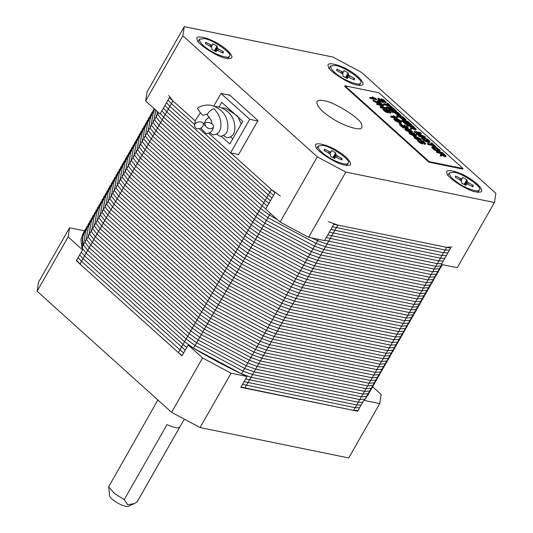 <?xml version="1.0" encoding="UTF-8"?>
<svg xmlns="http://www.w3.org/2000/svg" width="533" height="533" viewBox="0 0 533 533"><rect width="100%" height="100%" fill="white"/><g stroke="black" fill="none" stroke-linecap="round" stroke-linejoin="round"><path stroke-width="0.8" d="M345.804 172.079L317.315 156.835L182.839 35.778L184.265 26.65L332.918 57.051L361.414 72.295L495.883 193.352L494.457 202.48L345.804 172.079L308.6 237.305L324.544 240.57L333.845 224.26L450.605 248.138L441.304 264.448L457.247 267.706L494.457 202.48M344.778 165.077L348.908 165.27C354.012 164.75 346.537 156.282 338.448 151.599C328.801 144.836 312.624 140.885 315.849 146.415C314.996 150.153 336.976 164.51 344.778 165.077M226.112 58.244L230.243 58.437C235.346 57.924 227.871 49.449 219.776 44.765C210.135 38.003 193.959 34.059 197.183 39.582C196.331 43.32 218.31 57.677 226.112 58.244M475.956 191.9L480.086 192.093C485.19 191.58 477.715 183.105 469.62 178.422C459.979 171.659 443.802 167.715 447.027 173.238C446.174 176.976 468.154 191.334 475.956 191.9M324.051 100.777C333.505 101.437 361.154 118.826 361.674 124.456L361.927 127.434C361.001 131.771 342.366 125.335 332.359 118.459C321.839 111.797 316.649 106.214 316.795 101.696C317.988 100.264 320.4 99.957 324.051 100.777M357.29 85.073L361.421 85.267C366.524 84.747 359.049 76.272 350.954 71.589C341.313 64.833 325.137 60.882 328.361 66.405C327.509 70.143 349.488 84.507 357.29 85.073M317.315 156.835L280.105 222.061L265.681 209.076L274.981 192.773L230.742 152.938L271.377 189.521L269.825 192.24L199.282 128.733M194.452 124.382L171.419 103.649L172.965 100.93L195.171 120.918L169.361 97.686L160.06 113.989L145.636 101.004L147.061 91.876L184.265 26.65M182.839 35.778L145.636 101.004M280.105 222.061L308.6 237.305M237.905 154.403L238.404 154.856L257.979 120.545L229.27 94.694L229.037 95.107M449.466 250.137L445.068 250.037L332.445 226.712M451.851 246.919L446.621 247.325L337.835 225.073L328.361 221.661M447.92 252.849L443.516 252.755L330.9 229.43M446.368 255.567L441.97 255.474L329.347 232.148M444.815 258.285L440.418 258.192L327.795 234.866M273.569 195.251L269.825 192.24L268.279 194.958L169.867 106.367L166.503 102.696M280.371 195.991L271.377 189.521M443.263 261.003L438.866 260.91L326.249 237.585M272.017 197.97L268.279 194.958L266.727 197.676L168.315 109.085L164.95 105.414M441.717 263.722L437.32 263.628L324.697 240.303M270.464 200.688L266.727 197.676L265.174 200.395L166.762 111.797L163.398 108.132M267.366 206.124L165.217 114.515L171.419 103.649L168.048 99.977M172.965 100.93L168.661 95.42M439.445 268.659L437.899 271.377L432.669 271.783L434.215 269.065L439.445 268.659L440.998 265.94L435.767 266.347L326.982 244.101L317.508 240.689L311.918 237.984M268.918 203.406L265.174 200.395L262.076 205.831L163.664 117.233L160.3 113.569M446.621 247.325L434.215 269.065L325.43 246.819L315.962 243.408L267.966 217.731L258.971 211.268L160.566 122.67L156.262 117.167L155.296 109.705M437.899 271.377L436.347 274.095L431.117 274.502L432.669 271.783L323.884 249.537L314.41 246.126L266.42 220.449L257.426 213.986L159.014 125.388L154.71 119.885L153.804 111.797L154.37 108.865M277.373 219.603L269.518 215.012L260.524 208.55L162.112 119.952L157.808 114.448L157.088 111.317M265.814 208.843L262.076 205.831L255.873 216.704L157.462 128.107L153.158 122.603L152.251 114.515L154.024 108.559M436.347 274.095L434.795 276.814L429.565 277.22L431.117 274.502L322.332 252.256L312.858 248.844L264.868 223.167L255.873 216.704L254.321 219.423L155.916 130.825L151.612 125.322L150.699 117.233L153.591 109.458M434.795 276.814L433.249 279.532L428.019 279.938L319.234 257.692L309.76 254.274L261.77 228.604L252.775 222.141L154.363 133.543L165.217 114.515L161.852 110.851M433.249 279.532L431.697 282.25L426.467 282.657L429.565 277.22L320.779 254.974L311.312 251.563L263.315 225.885L254.321 219.423L251.223 224.853L152.811 136.261L148.507 130.752L147.601 122.67L150.493 114.895M431.697 282.25L430.144 284.968L424.914 285.375L426.467 282.657L317.681 260.41L308.207 256.993L260.217 231.322L251.223 224.853L249.671 227.571L151.265 138.98L146.961 133.47L146.049 125.388L148.94 117.613M430.144 284.968L428.599 287.687L423.369 288.093L424.914 285.375L316.129 263.129L306.662 259.711L258.665 234.04L249.671 227.571L248.125 230.289L149.713 141.698L145.409 136.188L144.503 128.107L147.388 120.331M428.599 287.687L427.046 290.405L421.816 290.811L423.369 288.093L314.577 265.84L305.109 262.429L257.119 236.759L248.125 230.289L246.572 233.008L148.161 144.416L143.857 138.906L142.951 130.825L145.842 123.05M427.046 290.405L425.494 293.117L420.264 293.523L421.816 290.811L313.031 268.559L303.557 265.148L255.567 239.477L246.572 233.008L245.02 235.726L146.615 147.135L142.304 141.625L141.398 133.543L144.29 125.768M425.494 293.117L423.942 295.835L418.718 296.241L420.264 293.523L311.479 271.277L302.011 267.866L254.014 242.195L245.02 235.726L243.474 238.444L145.063 149.853L140.759 144.343L139.853 136.261L142.737 128.486M423.942 295.835L422.396 298.553L417.166 298.96L308.38 276.714L298.906 273.302L250.916 247.632L241.922 241.163L143.51 152.571L154.363 133.543L150.059 128.033L149.153 119.952L152.038 112.177M422.396 298.553L420.843 301.272L415.613 301.678L418.718 296.241L309.926 273.995L300.459 270.584L252.469 244.914L243.474 238.444L240.37 243.881L141.965 155.283L137.654 149.78L136.748 141.691L139.639 133.923M420.843 301.272L419.291 303.99L414.061 304.396L415.613 301.678L306.828 279.432L297.354 276.021L249.364 250.343L240.37 243.881L238.824 246.599L140.412 158.001L136.108 152.498L135.202 144.41L138.087 136.641M419.291 303.99L417.745 306.708L412.515 307.115L414.061 304.396L305.276 282.15L295.808 278.739L247.818 253.062L238.824 246.599L237.272 249.317L138.86 160.719L134.556 155.216L133.65 147.128L136.535 139.36M417.745 306.708L416.193 309.426L410.963 309.833L412.515 307.115L303.73 284.869L294.256 281.457L246.266 255.78L237.272 249.317L235.719 252.036L137.314 163.438L133.003 157.935L132.097 149.846L134.989 142.078M416.193 309.426L414.641 312.145L409.411 312.551L410.963 309.833L302.178 287.587L292.704 284.176L244.714 258.498L235.719 252.036L234.174 254.754L135.762 166.156L131.458 160.653L130.552 152.565L133.437 144.789M414.641 312.145L413.095 314.863L407.865 315.269L409.411 312.551L300.625 290.305L291.158 286.894L243.161 261.217L234.174 254.754L232.621 257.472L134.209 168.874L129.905 163.371L128.999 155.283L131.884 147.508M413.095 314.863L411.543 317.581L406.313 317.988L297.527 295.742L288.053 292.331L240.063 266.653L231.069 260.191L132.657 171.593L143.51 152.571L139.206 147.061L138.3 138.973L141.185 131.205M411.543 317.581L409.99 320.3L404.76 320.706L407.865 315.269L299.08 293.023L289.606 289.612L241.616 263.935L232.621 257.472L229.523 262.909L131.111 174.311L126.807 168.801L125.901 160.719L128.786 152.944M409.99 320.3L408.445 323.018L403.215 323.424L404.76 320.706L295.975 298.46L286.507 295.042L238.511 269.372L229.523 262.909L227.971 265.621L129.559 177.029L125.255 171.519L124.349 163.438L127.234 155.663M408.445 323.018L406.892 325.736L401.662 326.143L403.215 323.424L294.429 301.178L284.955 297.76L236.965 272.09L227.971 265.621L226.418 268.339L128.007 179.748L123.703 174.238L122.797 166.156L125.688 158.381M406.892 325.736L405.34 328.455L400.11 328.861L401.662 326.143L292.877 303.897L283.403 300.479L235.413 274.808L226.418 268.339L224.866 271.057L126.461 182.466L122.157 176.956L121.251 168.874L124.136 161.099M405.34 328.455L403.794 331.173L398.564 331.579L400.11 328.861L291.324 306.608L281.857 303.197L233.86 277.526L224.866 271.057L223.32 273.775L124.909 185.184L120.605 179.674L119.698 171.593L122.583 163.818M403.794 331.173L402.242 333.891L397.012 334.291L398.564 331.579L289.779 309.327L280.305 305.915L232.315 280.245L223.32 273.775L221.768 276.494L123.356 187.902L119.052 182.393L118.146 174.311L121.038 166.536M402.242 333.891L400.689 336.603L395.459 337.009L286.674 314.763L277.207 311.352L229.21 285.681L220.216 279.212L121.81 190.621L132.657 171.593L128.353 166.089L127.447 158.001L130.338 150.226M400.689 336.603L399.144 339.321L393.914 339.728L397.012 334.291L288.226 312.045L278.752 308.634L230.762 282.963L221.768 276.494L218.67 281.93L120.258 193.339L115.954 187.829L115.048 179.741L117.933 171.972M399.144 339.321L397.591 342.039L392.361 342.446L393.914 339.728L285.128 317.481L275.654 314.07L227.664 288.4L218.67 281.93L217.118 284.649L118.706 196.051L114.402 190.548L113.496 182.459L116.387 174.691M397.591 342.039L396.039 344.758L390.809 345.164L392.361 342.446L283.576 320.2L274.102 316.789L226.112 291.111L217.118 284.649L215.565 287.367L117.16 198.769L112.856 193.266L111.943 185.178L114.835 177.409M396.039 344.758L394.493 347.476L389.263 347.882L390.809 345.164L282.024 322.918L272.556 319.507L224.56 293.83L215.565 287.367L214.019 290.085L115.608 201.487L111.304 195.984L110.398 187.896L113.282 180.127M394.493 347.476L392.941 350.194L387.711 350.601L389.263 347.882L280.471 325.636L271.004 322.225L223.014 296.548L214.019 290.085L212.467 292.804L114.055 204.206L109.751 198.702L108.845 190.614L111.737 182.846M392.941 350.194L391.389 352.913L386.159 353.319L387.711 350.601L278.926 328.355L269.451 324.943L221.462 299.266L212.467 292.804L210.915 295.522L112.51 206.924L108.199 201.421L107.293 193.332L110.184 185.564M391.389 352.913L389.836 355.631L384.613 356.037L275.821 333.791L266.353 330.38L218.363 304.703L209.369 298.24L110.957 209.642L121.81 190.621L117.507 185.111L116.594 177.029L119.485 169.254M389.836 355.631L388.29 358.349L383.06 358.756L386.159 353.319L277.373 331.073L267.906 327.662L219.909 301.984L210.915 295.522L207.817 300.958L109.405 212.361L105.101 206.857L104.195 198.769L107.08 190.994M388.29 358.349L386.738 361.068L381.508 361.474L383.06 358.756L274.275 336.51L264.801 333.098L216.811 307.421L207.817 300.958L206.264 303.677L107.859 215.079L103.549 209.569L102.642 201.487L105.534 193.712M386.738 361.068L385.186 363.786L379.956 364.192L381.508 361.474L272.723 339.228L263.249 335.81L215.259 310.139L206.264 303.677L204.719 306.395L106.307 217.797L102.003 212.287L101.097 204.206L103.982 196.43M385.186 363.786L383.64 366.504L378.41 366.911L379.956 364.192L271.17 341.946L261.703 338.528L213.713 312.858L204.719 306.395L203.166 309.107L104.754 220.515L100.451 215.006L99.544 206.924L102.429 199.149M383.64 366.504L382.088 369.222L376.858 369.629L378.41 366.911L269.625 344.664L260.151 341.247L212.161 315.576L203.166 309.107L201.614 311.825L103.209 223.234L98.898 217.724L97.992 209.642L100.884 201.867M382.088 369.222L380.535 371.941L375.305 372.347L376.858 369.629L268.072 347.383L258.598 343.965L210.608 318.294L201.614 311.825L200.068 314.543L101.656 225.952L97.352 220.442L96.446 212.361L99.331 204.585M380.535 371.941L378.99 374.659L373.76 375.065L264.974 352.813L255.5 349.401L207.51 323.731L198.516 317.262L100.104 228.67L110.957 209.642L106.653 204.139L105.747 196.051L108.632 188.276M378.99 374.659L377.437 377.371L372.207 377.777L375.305 372.347L266.52 350.094L257.053 346.683L209.056 321.013L200.068 314.543L196.963 319.98L98.552 231.389L94.248 225.879L93.342 217.797L96.233 210.022M377.437 377.371L375.885 380.089L370.655 380.495L372.207 377.777L263.422 355.531L253.948 352.12L205.958 326.449L196.963 319.98L195.418 322.698L97.006 234.107L92.702 228.597L91.796 220.509L94.681 212.74M375.885 380.089L374.339 382.807L369.109 383.214L370.655 380.495L261.87 358.249L252.402 354.838L204.406 329.167L195.418 322.698L193.865 325.416L95.454 236.825L91.15 231.315L90.244 223.227L93.128 215.459M374.339 382.807L372.787 385.526L367.557 385.932L369.109 383.214L260.324 360.968L250.85 357.556L202.86 331.879L193.865 325.416L192.313 328.135L93.901 239.537L89.597 234.034L88.691 225.945L91.583 218.177M372.787 385.526L371.235 388.244L366.004 388.65L367.557 385.932L258.772 363.686L249.297 360.275L201.307 334.597L192.313 328.135L190.761 330.853L92.356 242.255L88.052 236.752L87.146 228.664L90.03 220.895M371.235 388.244L369.689 390.962L364.459 391.369L366.004 388.65L257.219 366.404L247.752 362.993L199.755 337.316L190.761 330.853L189.215 333.571L90.803 244.973L86.499 239.47L85.593 231.382L88.478 223.613M369.689 390.962L368.136 393.68L362.906 394.087L254.121 371.841L244.647 368.43L196.657 342.752L187.663 336.29L89.251 247.692L100.104 228.67L95.8 223.16L94.894 215.079L97.779 207.304M368.136 393.68L366.584 396.399L361.354 396.805L364.459 391.369L255.673 369.122L246.199 365.711L198.209 340.034L189.215 333.571L186.11 339.008L87.705 250.41L83.401 244.907L82.488 236.819L85.38 229.043M366.584 396.399L365.038 399.117L359.808 399.523L361.354 396.805L252.569 374.559L243.101 371.148L195.105 345.471L186.11 339.008L184.565 341.726L86.153 253.128L81.849 247.625L80.943 239.537L83.828 231.762M362.653 402.335L358.256 402.242L359.808 399.523L251.023 377.277L241.549 373.866L193.559 348.189L184.565 341.726L183.012 344.445L84.6 255.847L81.236 252.182M361.101 405.053L356.704 404.96L358.256 402.242L245.633 378.916M359.555 407.772L355.158 407.678L356.704 404.96L244.081 381.635M358.003 410.49L353.606 410.397L355.158 407.678L242.535 384.353M185.204 350.168L83.055 258.565L89.251 247.692L84.947 242.189L84.041 234.1L86.932 226.332M353.606 410.397L240.983 387.071M186.75 347.456L183.012 344.445L179.914 349.875L81.502 261.283L78.138 257.619M183.652 352.886L179.914 349.875L178.362 352.593L79.95 264.002L76.585 260.331M182.099 355.604L178.362 352.593M79.95 264.002L83.055 258.565L79.683 254.901M124.256 499.574L167.042 424.561C173.785 427.686 178.015 428.552 179.734 427.153L136.948 502.166L134.169 503.632L127.64 504.758L124.256 499.574L114.428 493.531L108.692 486.769L157.875 399.97M184.331 419.131L136.948 502.166M134.169 503.632L128.38 506.35C124.242 507.683 110.124 499.614 109.532 495.597L108.692 486.769M335.47 65.426L330.667 66.032C330.573 69.03 334.004 72.728 340.98 77.138C347.609 81.696 359.955 85.96 360.568 83.088C364.938 81.263 344.158 66.392 335.47 65.426M341.4 73.154L336.643 70.503L336.863 69.137L342.812 72.035L343.385 71.948L343.925 70.583L348.196 72.868L348.715 75.193L354.592 78.618L354.372 79.99L348.422 77.085L347.856 77.178L347.309 78.544L343.039 76.259L342.972 74.567L341.4 73.154M347.856 77.178L346.983 78.391M354.592 78.618L353.346 79.457M349.835 75.966L348.942 77.285M348.715 75.193L346.65 78.238M348.262 74.553L345.984 77.911M345.431 77.625L348.196 72.868M343.385 71.948L342.499 73.914M342.812 72.035L342.099 73.634M341.646 71.589L341.04 72.948M336.803 70.589L336.863 69.137M454.143 172.259L449.332 172.865C449.239 175.857 452.677 179.561 459.646 183.972C466.275 188.529 478.621 192.793 479.234 189.921C483.604 188.089 462.824 173.218 454.143 172.259M460.066 179.981L455.315 177.336L455.528 175.963L461.478 178.868L462.051 178.775L462.591 177.409L466.861 179.694L467.381 182.026L473.257 185.451L473.038 186.816L467.088 183.918L466.522 184.005L465.975 185.371L461.705 183.085L461.638 181.4L460.066 179.981M466.522 184.005L465.649 185.224M473.257 185.451L472.011 186.29M468.5 182.799L467.608 184.112M467.381 182.026L465.316 185.064M466.928 181.387L464.649 184.738M464.096 184.451L466.861 179.694M462.051 178.775L461.165 180.747M461.478 178.868L460.765 180.467M460.312 178.422L459.706 179.781M455.468 177.422L455.528 175.963M322.965 145.436L318.154 146.042C318.061 149.033 321.499 152.731 328.468 157.148C335.097 161.706 347.443 165.963 348.056 163.091C352.426 161.266 331.646 146.395 322.965 145.436M328.894 153.158L324.137 150.506L324.35 149.14L330.3 152.038L330.873 151.952L331.413 150.586L335.683 152.871L336.203 155.196L342.079 158.621L341.866 159.993L335.91 157.088L335.344 157.182L334.797 158.548L330.527 156.262L330.46 154.57L328.894 153.158M335.344 157.182L334.471 158.401M342.079 158.621L340.834 159.467M337.322 155.976L336.43 157.288M336.203 155.196L334.138 158.241M335.75 154.563L333.471 157.915M332.918 157.628L335.683 152.871M330.873 151.952L329.987 153.917M330.3 152.038L329.587 153.637M329.134 151.592L328.528 152.951M324.291 150.592L324.35 149.14M204.299 38.603L199.489 39.209C199.395 42.2 202.833 45.905 209.802 50.315C216.431 54.872 228.777 59.136 229.39 56.258C233.76 54.433 212.98 39.562 204.299 38.603M210.222 46.324L205.471 43.679L205.685 42.307L211.634 45.212L212.207 45.118L212.747 43.753L217.018 46.038L217.537 48.37L223.414 51.794L223.194 53.16L217.244 50.262L216.678 50.349L216.131 51.714L211.861 49.429L211.794 47.737L210.222 46.324M216.678 50.349L215.805 51.568M223.414 51.794L222.168 52.634M218.657 49.143L217.764 50.455M217.537 48.37L215.472 51.408M217.084 47.73L214.806 51.081M214.253 50.795L217.018 46.038M212.207 45.118L211.321 47.091M211.634 45.212L210.921 46.811M210.468 44.765L209.862 46.124M205.625 43.766L205.685 42.307M208.723 133.257L230.542 152.898L238.584 154.543M230.542 152.898L249.704 119.305L257.745 120.951M249.704 119.305L220.995 93.462L229.923 95.287M220.995 93.462L213.84 106.007M221.335 136.381L229.816 144.017L242.775 121.297L221.721 102.343L219.09 106.953M196.144 128.433L194.445 126.134C193.819 121.384 204.052 120.072 203.313 124.975C202.147 128.18 199.755 129.332 196.144 128.433M379.736 403.601L348.735 457.954L200.082 427.559L231.089 373.2L247.032 376.458L240.836 387.331L357.59 411.21L363.792 400.336L379.736 403.601L381.162 394.473L372.774 386.918M37.117 291.251L68.124 236.899L69.55 227.771L38.543 282.13L37.117 291.251L171.586 412.315L200.082 427.559M69.55 227.771L84.301 230.789M171.586 412.315L202.593 357.956L231.089 373.2M202.593 357.956L188.169 344.971L181.966 355.844L76.346 260.757L82.548 249.884L68.124 236.899M365.445 398.764L363.792 400.336M82.548 249.884L82.435 234.573M247.032 376.458C227.211 367.264 207.59 356.764 188.169 344.971M378.81 92.729L344.958 85.806L429.172 161.619L463.024 168.541L378.81 92.729M429.172 161.619L428.865 162.165L344.644 86.346L344.958 85.806M428.865 162.165L462.717 169.088L463.024 168.541M379.01 98.185L379.749 98.805L379.316 99.238L381.621 101.09L382.621 101.297L381.175 99.298L381.715 98.878L384.046 99.984L386.139 102.303L385.459 102.349L384.553 100.784L382.441 99.504L383.647 101.93L380.542 100.797L378.303 98.778L378.237 98.232L379.01 98.185M379.316 99.238L379.749 98.805M383.56 101.437L383.34 102.476L383.254 101.976L383.34 102.476L382.721 102.503L380.229 101.337L377.99 99.325L378.237 98.232M377.99 99.325L377.93 98.772L377.99 99.325M386.065 101.803L385.825 102.849L385.752 102.349L385.825 102.849L385.152 102.889L384.413 102.263L385.192 101.563L384.886 102.103L382.134 100.051L382.128 99.584M385.152 102.889L385.459 102.349M382.621 101.297L382.494 100.937L382.181 101.483L380.868 99.844L381.162 98.898L380.848 99.438M391.389 107.013L391.082 107.559L389.317 105.967L384.086 104.901L383.387 104.268L383.7 103.722L388.923 104.794L387.158 103.209L387.871 103.349L392.095 107.16L389.623 105.427L384.4 104.355L383.7 103.722M384.086 104.901L384.4 104.355M389.317 105.967L389.623 105.427M391.788 107.699L392.095 107.16M387.744 104.555L386.851 103.748L387.158 103.209M391.628 110.371L391.322 110.917L390.609 110.771L386.632 107.193L386.945 106.647L392.874 107.859L396.732 111.33L392.874 108.346L391.075 107.979L394.027 110.637L390.369 107.839L388.35 107.426L391.628 110.371L390.922 110.231L386.945 106.647M390.609 110.771L390.922 110.231M394.027 110.637L393.714 111.177L393.008 111.037L390.063 108.379L390.369 107.839M390.063 108.379L389.223 108.212M393.008 111.037L393.321 110.491M396.732 111.33L396.419 111.877L395.713 111.73L392.561 108.892L392.874 108.346M392.561 108.892L391.948 108.765M395.713 111.73L396.026 111.184M400.689 115.947L399.897 116.201L398.171 115.541L394.693 112.783L392.295 112.29L391.595 111.657L391.902 111.117L397.838 112.33L401.003 115.408L400.203 115.654L398.484 115.001L395.006 112.236L392.608 111.743L391.902 111.117M392.295 112.29L392.608 111.743M394.693 112.783L395.006 112.236M401.003 115.408L400.543 116.221M395.713 112.383L398.358 114.568L399.917 114.968L397.831 112.816L395.713 112.383M399.917 114.968L399.817 114.635L399.503 115.181L397.525 113.356L397.831 112.816M397.525 113.356L396.585 113.169M405.68 120.445L404.887 120.698L403.168 120.038L399.69 117.273L397.292 116.787L396.585 116.154L396.898 115.608L402.835 116.82L405.613 119.365L405.993 119.905L405.2 120.152L403.474 119.499L399.997 116.734L397.598 116.241L396.898 115.608M397.292 116.787L397.598 116.241M399.69 117.273L399.997 116.734M405.993 119.905L405.54 120.718M400.703 116.874L403.354 119.066L404.907 119.465L402.828 117.313L400.703 116.874M404.907 119.465L404.807 119.132L404.5 119.672L402.515 117.853L402.828 117.313M402.515 117.853L401.576 117.66M406.612 123.863L406.299 124.402L405.593 124.256L401.615 120.678L401.922 120.132L407.858 121.344L411.709 124.815L407.852 121.837L406.059 121.464L409.004 124.122L405.353 121.324L403.334 120.911L406.612 123.863L401.922 120.132M405.593 124.256L405.899 123.716M409.004 124.122L408.698 124.669L407.992 124.522L405.04 121.864L405.353 121.324M405.04 121.864L404.207 121.697M407.992 124.522L408.298 123.976M411.709 124.815L411.403 125.362L410.696 125.215L407.538 122.377L407.852 121.837M407.538 122.377L406.932 122.25M410.696 125.215L411.003 124.669M411.576 127.394L411.303 127.693L409.95 126.341L407.305 125.801L406.606 125.175L406.919 124.629L412.848 125.841L416.18 129.346L414.081 128.813L412.389 127.673L411.623 128.866L410.736 128.067L411.576 127.394L411.083 126.541L406.919 124.629M407.305 125.801L407.618 125.262M409.95 126.341L410.257 125.801M411.136 127.434L411.449 126.887M412.209 128.54L411.316 129.412L410.43 128.613L410.736 128.067M411.316 129.412L411.623 128.866M412.522 128L412.009 128.906M416.146 128.919L415.873 129.885L415.84 129.466L415.873 129.885L415.2 129.905L412.082 128.213M410.963 125.948L413.355 128.02L415.194 128.593L412.895 126.341L410.963 125.948M414.787 128.706L415.194 128.593L414.887 129.139L412.589 126.881L412.895 126.341M412.589 126.881L411.836 126.727M418.112 133.17L414.721 132.477L414.034 131.858L414.341 131.318L420.277 132.53L421.343 133.49L417.805 133.83L424.481 136.315L425.414 137.148L419.478 135.935L418.791 135.322L423.762 136.335L416.586 133.33L420.071 132.964L415.034 131.931L414.341 131.318M414.721 132.477L415.034 131.931M419.844 135.535L416.893 134.436L416.273 133.876L416.586 133.33M416.893 134.436L417.206 133.89M425.414 137.148L425.101 137.694L419.165 136.481L418.478 135.862L418.791 135.322M419.165 136.481L419.478 135.935M418.918 134.243L421.03 134.03L421.343 133.49M423.269 137.341L426.3 138.46L428.992 140.299L429.938 141.425L429.751 142.025L426.527 141.352L424.515 140.292L421.896 137.907L422.096 137.314L423.269 137.341M429.631 141.971L429.445 142.564L428.166 142.524L424.208 140.832L421.583 138.447L422.096 137.314M421.583 138.447L421.79 137.86M429.938 141.425L429.445 142.564M423.995 138L422.822 138.127L423.515 139.173L425.461 140.492L428.792 141.378L428.319 140.166L426.453 138.88L423.995 138L423.682 138.547L422.516 138.667M428.792 141.378L428.978 140.965L428.672 141.512L426.14 139.426L423.682 138.547M435.488 146.715L435.175 147.255L433.416 145.669L428.186 144.603L427.486 143.97L427.792 143.424L433.023 144.496L431.257 142.904L431.963 143.051L436.194 146.855L433.722 145.123L428.499 144.057L427.792 143.424M428.186 144.603L428.499 144.057M433.416 145.669L433.722 145.123M435.887 147.401L436.194 146.855M431.837 144.25L430.95 143.45L431.257 142.904M433.522 146.575L436.554 147.694L439.245 149.533L440.191 150.659L440.005 151.252L436.78 150.579L434.768 149.52L432.15 147.135L432.35 146.548L433.522 146.575M439.878 151.199L439.698 151.798L438.412 151.752L434.455 150.066L431.837 147.681L432.35 146.548M431.837 147.681L432.036 147.088M440.191 150.659L439.698 151.798M434.248 147.228L433.076 147.355L433.769 148.407L435.708 149.72L439.045 150.606L438.572 149.393L436.7 148.114L434.248 147.228L433.935 147.774L432.769 147.894M439.045 150.606L439.232 150.199L438.925 150.739L436.394 148.654L433.935 147.774M441.384 154.224L441.104 154.523L439.752 153.178L437.113 152.638L436.414 152.005L436.72 151.459L442.656 152.671L445.988 156.176L443.882 155.643L442.197 154.503L441.431 155.696L440.544 154.903L441.417 153.984L440.065 152.631L437.42 152.092L436.72 151.459M437.113 152.638L437.42 152.092M439.752 153.178L440.065 152.631M440.938 154.264L441.251 153.724M442.017 155.369L441.117 156.242L440.231 155.443L440.544 154.903M441.117 156.242L441.431 155.696M442.323 154.83L441.81 155.736M445.954 155.756L445.675 156.715L445.641 156.296L445.675 156.715L445.008 156.735L441.884 155.05M440.771 152.778L443.163 154.856L445.002 155.423L442.703 153.171L440.771 152.778M444.595 155.536L445.002 155.423L444.689 155.969L442.39 153.717L442.703 153.171M442.39 153.717L441.644 153.564M376.684 99.145L376.371 99.691L370.408 98.472L370.715 97.925L370.062 97.339L374.712 98.285L372.507 96.913L376.684 99.145L370.715 97.925M370.408 98.472L369.749 97.879L370.062 97.339M373.58 97.619L373.273 98.165L372.194 97.459L372.507 96.913M378.29 101.976L377.297 101.083L377.604 100.544L378.31 100.684L381.775 103.802L373.2 100.157L380.229 102.902L377.604 100.544M381.775 103.802L381.468 104.348L380.895 104.228L373.56 101.31L372.887 100.704L373.2 100.157M373.56 101.31L373.866 100.764M380.895 104.228L381.202 103.688M381.974 106.94L380.049 105.208L377.257 104.635L376.551 104.008L376.864 103.462L382.801 104.675L383.5 105.307L381.068 104.808L383.86 107.326L386.292 107.819L386.998 108.452L381.062 107.24L380.362 106.607L383.154 107.18L380.362 104.668L377.564 104.095L376.864 103.462M377.257 104.635L377.564 104.095M380.049 105.208L380.362 104.668M386.998 108.452L386.685 108.998L380.749 107.786L380.049 107.153L380.362 106.607M380.749 107.786L381.062 107.24M381.941 105.594L383.187 105.854L383.5 105.307M383.913 108.485L384.653 109.105L384.22 109.538L386.525 111.39L387.524 111.597L386.079 109.598L386.612 109.178L388.95 110.284L391.035 112.603L390.363 112.65L389.456 111.084L387.344 109.805L388.55 112.23L385.446 111.097L383.207 109.078L383.14 108.532L383.913 108.485M384.22 109.538L384.653 109.105M388.464 111.737L388.237 112.776L388.151 112.276L388.237 112.776L387.618 112.803L385.132 111.637L382.894 109.625L383.14 108.532M382.894 109.625L382.834 109.078L382.894 109.625M390.969 112.103L390.729 113.149L390.656 112.65L390.729 113.149L390.049 113.196L389.317 112.563L390.096 111.863L389.783 112.403L387.038 110.351L387.025 109.885M390.049 113.196L390.363 112.65M387.524 111.597L387.391 111.237L387.085 111.783L385.772 110.144L386.059 109.198L385.752 109.738M397.498 117.886L397.192 118.433L391.222 117.213L391.535 116.667L390.876 116.074L395.526 117.027L393.321 115.654L397.498 117.886L391.535 116.667M391.222 117.213L390.569 116.62L390.876 116.074M394.393 116.361L394.087 116.9L393.014 116.201L393.321 115.654M396.805 120.012L396.499 120.558L395.919 119.659L396.226 119.119L397.178 118.992L399.11 119.725L400.863 120.918L401.502 121.711L401.269 122.117L396.092 120.598L394.067 118.759L394.673 118.546L396.012 120.245L398.857 121.311L396.805 120.012L396.246 119.066L395.966 119.572M395.053 119.678L395.366 119.132L394.973 119.265M401.196 122.25L400.963 122.663L399.51 122.523L395.786 121.144L393.76 119.299L394.673 118.546M393.76 119.299L394.367 119.092L393.76 119.299M401.502 121.711L400.963 122.663M399.99 121.504L400.696 121.437L399.177 120.092L397.205 119.678L399.99 121.504M400.683 121.457L400.383 121.984L398.864 120.638L396.892 120.218M397.511 120.138L397.825 119.592L397.205 119.678M401.849 124.216L401.542 124.762L400.816 124.609L398.771 122.77L399.084 122.23L401.849 124.216L399.084 122.23M400.816 124.609L401.129 124.069M403.348 127.3L403.035 127.847L403.741 127.987L404.054 127.447L399.79 124.096L407.012 127.587L407.459 127.48L407.012 126.874L404.174 125.082L407.632 127.007L408.385 128.02L408.051 128.653L407.352 128.726L407.665 128.186L401.409 125.068L404.054 127.447M406.832 127.92L406.519 128.466L405.353 127.92L403.288 126.787L403.601 126.248M408.385 128.02L407.665 128.186M407.012 127.587L404.427 126.208L403.861 125.628L404.174 125.082M404.427 126.208L404.74 125.668M403.035 127.847L399.477 124.642L399.79 124.096M406.979 128.533L410.45 129.786L412.329 131.758L410.49 131.691L407.025 130.445L405.087 128.513L406.979 128.533M404.774 129.059L405.087 128.513L404.774 129.059L405.386 130.039L405.7 129.492M410.49 131.691L410.177 132.237L408.291 131.718L405.386 130.039M412.342 131.385L412.016 132.297L412.029 131.924L411.463 132.417L411.769 131.871M407.652 129.139L406.013 129.019L407.558 130.412L411.456 131.211L409.997 129.852L407.652 129.139L407.339 129.679L405.7 129.566L406.013 129.019L406.299 129.619M411.15 131.751L409.69 130.398L409.997 129.852M409.69 130.398L407.339 129.679M411.456 131.211L411.163 130.605L410.85 131.145M411.143 132.284L414.621 133.536L416.493 135.509L414.654 135.442L411.19 134.196L409.251 132.264L411.143 132.284M408.938 132.81L409.251 132.264L408.938 132.81L409.557 133.79L409.864 133.243M413.435 135.775L409.557 133.79M416.506 135.135L416.18 136.048L416.2 135.675L415.247 136.142M411.816 132.89L410.177 132.77L411.723 134.163L415.627 134.962L414.161 133.603L411.816 132.89L411.509 133.43L409.87 133.317L410.177 132.77L410.47 133.37M415.314 135.502L413.855 134.149L414.161 133.603M413.855 134.149L411.509 133.43M415.627 134.962L415.327 134.356L415.014 134.896M417.965 139.006L417.652 139.553L414.847 138.48L414.194 137.887L414.501 137.347L415.913 137.634L413.575 135.529L420.577 138.687L421.09 139.146L417.246 138.36L417.965 139.006L417.292 138.873L414.501 137.347M414.847 138.48L415.16 137.934M416.26 138.767L416.573 138.227M416.979 139.413L417.292 138.873M417.905 139.106L420.784 139.693L421.09 139.146M414.734 137.394L413.268 136.068L413.575 135.529M416.586 137.774L419.238 138.314L414.901 136.248L416.586 137.774M418.472 139.599L419.218 140.219L418.778 140.659L421.083 142.504L422.083 142.717L420.644 140.712L421.177 140.299L423.515 141.398L425.6 143.723L424.928 143.763L424.015 142.204L421.909 140.925L423.115 143.35L420.004 142.211L417.765 140.192L417.705 139.646L418.472 139.599M418.778 140.659L419.218 140.219M423.029 142.851L422.802 143.89L422.716 143.397L422.802 143.89L422.183 143.923L419.698 142.757L417.459 140.739L417.705 139.646M417.459 140.739L417.392 140.192L417.459 140.739M425.527 143.224L425.287 144.263L425.221 143.763L425.287 144.263L424.614 144.31L423.875 143.683L424.661 142.977L424.348 143.524L421.596 141.465L421.59 140.998M424.614 144.31L424.928 143.763M422.083 142.717L421.956 142.358L421.643 142.897L420.33 141.258L420.624 140.312L420.317 140.859M211.334 128.786C207.643 128.62 205.525 127.087 204.978 124.176C205.145 120.072 214.639 123.436 213.447 127.187L211.334 128.786M209.749 132.79L212.96 134.862C218.47 134.443 221.108 130.905 220.889 124.242C220.782 118.526 218.47 113.382 213.966 108.805L213.373 108.765C209.789 110.757 207.763 112.829 207.31 114.995L211.001 119.938L211.981 123.929M216.731 134.216L219.942 136.288C225.452 135.868 228.091 132.331 227.871 125.668C227.364 115.628 221.975 108.885 211.708 105.441C206.684 104.508 201.954 105.374 197.523 108.032C196.737 108.192 202.527 115.828 203.013 115.275L207.357 114.149M244.82 388.151L337.835 225.073M442.124 264.615L440.798 266.12M318.394 239.31L241.542 373.88M270.438 213.36L193.546 348.202M158.521 112.61L81.809 247.652M378.97 100.364L379.283 99.824M380.229 101.337L380.542 100.797M381.581 102.103L381.895 101.556M382.721 102.503L383.027 101.956M383.054 100.437L383.36 99.898M384.24 101.33L384.553 100.784M381.521 100.69L381.835 100.144M396.072 114.022L396.379 113.476M398.171 115.541L398.484 115.001M399.897 116.201L400.203 115.654M398.897 114.595L399.204 114.049M401.063 118.513L401.376 117.973M403.168 120.038L403.474 119.499M404.887 120.698L405.2 120.152M403.887 119.092L404.201 118.546M410.77 127.087L411.083 126.541M413.768 129.352L414.081 128.813M415.2 129.905L415.513 129.359M414.281 128.413L414.594 127.867M418.112 134.323L418.425 133.776M422.536 139.586L422.849 139.04M424.208 140.832L424.515 140.292M426.22 141.898L426.527 141.352M428.166 142.524L428.472 141.978M426.14 139.426L426.453 138.88M428.012 140.712L428.319 140.166M432.789 148.814L433.096 148.274M434.455 150.066L434.768 149.52M436.467 151.125L436.78 150.579M438.412 151.752L438.726 151.205M436.394 148.654L436.7 148.114M438.266 149.94L438.572 149.393M440.571 153.917L440.884 153.371M443.576 156.189L443.882 155.643M445.008 156.735L445.315 156.196M444.089 155.243L444.395 154.697M375.439 101.87L375.752 101.323M378.277 102.989L378.583 102.443M383.873 110.664L384.186 110.124M385.132 111.637L385.446 111.097M386.485 112.403L386.791 111.857M387.618 112.803L387.931 112.263M387.951 110.744L388.264 110.198M389.143 111.63L389.456 111.084M386.425 110.991L386.738 110.451M394.4 120.145L394.713 119.599M395.786 121.144L396.092 120.598M397.471 121.95L397.785 121.404M399.51 122.523L399.823 121.977M397.445 121.258L397.758 120.718M398.864 120.638L399.177 120.092M400.03 121.404L400.336 120.864M401.775 125.948L402.089 125.402M405.353 127.92L405.666 127.374M405.613 126.654L405.919 126.108M406.706 127.414L407.012 126.874M406.712 130.991L407.025 130.445M408.291 131.718L408.598 131.171M410.883 134.736L411.19 134.196M412.455 135.469L412.769 134.922M414.348 135.988L414.654 135.442M415.627 136.168L415.94 135.622M418.438 141.785L418.745 141.238M419.698 142.757L420.004 142.211M421.05 143.517L421.356 142.977M422.183 143.923L422.496 143.377M422.516 141.858L422.829 141.312M423.708 142.744L424.015 142.204M420.99 142.104L421.297 141.565M439.245 268.839L442.497 264.688M442.257 264.641L441.477 265.514M437.693 271.557L441.417 266.433M436.147 274.275L439.872 269.152M434.595 276.993L438.319 271.87M433.043 279.712L436.767 274.582M431.497 282.423L435.221 277.3M429.944 285.142L433.669 280.018M428.392 287.86L432.116 282.737M426.84 290.578L430.571 285.455M425.294 293.297L429.018 288.173M423.742 296.015L427.466 290.891M422.189 298.733L425.92 293.61M420.644 301.451L424.368 296.328M419.091 304.17L422.816 299.046M417.539 306.888L421.263 301.765M415.993 309.606L419.718 304.483M414.441 312.325L418.165 307.201M412.888 315.043L416.613 309.92M411.343 317.761L415.067 312.638M409.79 320.48L413.515 315.356M408.238 323.198L411.962 318.068M406.692 325.91L410.417 320.786M405.14 328.628L408.864 323.504M403.588 331.346L407.312 326.223M402.042 334.064L405.766 328.941M400.49 336.783L404.214 331.659M398.937 339.501L402.662 334.378M397.391 342.219L401.116 337.096M395.839 344.938L399.563 339.814M394.287 347.656L398.011 342.532M392.734 350.374L396.465 345.251M391.189 353.093L394.913 347.969M389.636 355.811L393.361 350.687M388.084 358.529L391.815 353.406M386.538 361.247L390.263 356.124M384.986 363.966L388.71 358.836M383.434 366.677L387.158 361.554M381.888 369.396L385.612 364.272M380.335 372.114L384.06 366.99M378.783 374.832L382.507 369.709M377.237 377.551L380.962 372.427M375.685 380.269L379.409 375.145M374.133 382.987L377.857 377.864M372.587 385.705L376.311 380.582M371.035 388.424L374.759 383.3M369.482 391.142L373.207 386.019M367.937 393.86L371.661 388.737M366.384 396.579L370.109 391.455M364.832 399.297L368.556 394.173M329.121 68.75L330.667 66.032M359.015 85.806L360.568 83.088M447.787 175.584L449.332 172.865M477.681 192.633L479.234 189.921M316.609 148.76L318.154 146.042M346.503 165.81L348.056 163.091M197.943 41.927L199.489 39.209M227.838 58.976L229.39 56.258M223.713 135.642L226.925 137.714C232.435 137.294 235.073 133.756 234.853 127.094C234.347 117.06 228.957 110.311 218.69 106.867L215.125 106.487M194.445 126.134L195.398 120.278L200.375 112.696M203.313 124.975L205.845 119.912L209.329 117.053M378.183 98.292L377.877 98.838M383.68 101.89L383.374 102.436M386.185 102.249L385.872 102.796M381.115 98.945L380.802 99.491M400.989 115.574L400.683 116.121M405.986 120.072L405.673 120.618M412.462 128.2L412.156 128.739M416.24 129.279L415.933 129.825M421.87 137.481L421.563 138.027M429.971 141.858L429.658 142.404M432.123 146.708L431.817 147.255M440.225 151.092L439.912 151.632M442.27 155.03L441.957 155.576M446.048 156.109L445.735 156.655M383.087 108.592L382.774 109.138M388.584 112.19L388.271 112.736M391.082 112.55L390.776 113.096M386.019 109.245L385.705 109.791M394.094 118.652L393.78 119.199M401.509 121.97L401.196 122.517M412.382 131.691L412.076 132.237M416.546 135.442L416.24 135.988M417.652 139.713L417.339 140.252M423.149 143.31L422.836 143.85M425.647 143.67L425.334 144.21M420.577 140.366L420.27 140.905M241.236 123.989L237.465 115.934L225.666 108.292L222.108 107.913M201.454 127.807L201.74 129.272L205.978 133.43C209.982 133.543 212.474 131.458 213.447 127.187M204.978 124.176L204.645 125.595L205.085 125.135M211.348 123.443L211.821 122.663M232.801 138.787L230.696 137.074M229.503 109.352L229.09 109.345"/></g></svg>
